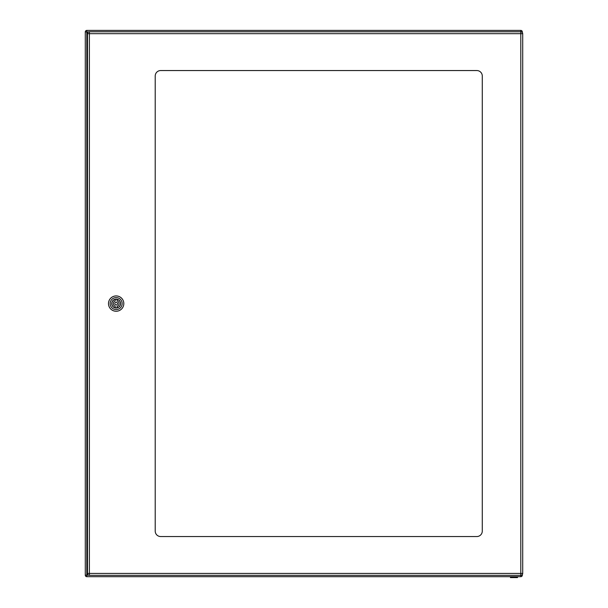 <?xml version="1.0" encoding="UTF-8"?>
<svg xmlns="http://www.w3.org/2000/svg" width="608" height="608" viewBox="0 0 608 608"><rect width="100%" height="100%" fill="white"/><g stroke="black" fill="none" stroke-linecap="round" stroke-linejoin="round"><path stroke-width="0.91" d="M89.384 575.335A1.915 1.915 0 0 1 87.476 573.42L87.476 33.676A1.915 1.915 0 0 1 89.384 31.768L520.798 31.768A1.915 1.915 0 0 1 522.713 33.676L522.713 573.42A1.915 1.915 0 0 1 520.798 575.335L89.384 575.335L89.384 573.42L520.798 573.42L520.798 33.676L87.476 33.676M160.679 536.545A5.464 5.464 0 0 1 155.215 531.08L155.215 76.015A5.464 5.464 0 0 1 160.679 70.551L476.824 70.551A5.464 5.464 0 0 1 482.281 76.015L482.281 531.08A5.464 5.464 0 0 1 476.824 536.545L160.679 536.545M117.108 302.617A1.368 1.368 0 0 1 116.523 304.912A1.368 1.368 0 0 1 114.836 303.255A1.368 1.368 0 0 1 117.108 302.617M117.108 306.295L117.108 307.8A4.309 4.309 0 0 0 117.108 299.387L117.108 300.892A2.865 2.865 0 0 1 117.108 306.295A2.865 2.865 0 0 0 117.108 300.892M115.201 300.892L115.201 299.387A4.309 4.309 0 0 0 115.201 307.8L115.201 306.295A2.865 2.865 0 0 1 115.201 300.892M117.108 307.8A4.309 4.309 0 0 1 115.201 307.8M115.201 299.387A4.309 4.309 0 0 1 117.108 299.387M120.597 303.597A4.438 4.438 0 0 1 113.939 307.435A4.438 4.438 0 0 1 113.939 299.752A4.438 4.438 0 0 1 120.597 303.597M122.162 303.597A6.012 6.012 0 0 1 113.149 308.796A6.012 6.012 0 0 1 113.149 298.391A6.012 6.012 0 0 1 122.162 303.597M123.804 303.597A7.646 7.646 0 0 0 112.328 296.97A7.646 7.646 0 0 0 112.328 310.217A7.646 7.646 0 0 0 123.804 303.597A7.668 7.668 0 0 1 112.32 310.232A7.668 7.668 0 0 1 112.32 296.955A7.668 7.668 0 0 1 123.819 303.597M510.446 576.696L510.446 577.6L517.492 577.6L517.492 576.696M86.822 30.4A1.528 1.528 0 0 0 85.287 31.928A1.528 1.528 0 0 1 86.822 30.4L520.798 30.4L86.822 30.4L86.822 31.928L85.287 31.928L85.287 575.168L85.287 31.928M86.822 576.696A1.528 1.528 0 0 1 85.287 575.168L86.822 575.168L86.822 576.696A1.528 1.528 0 0 1 85.287 575.168A1.528 1.528 0 0 0 86.822 576.696L520.798 576.696A1.528 1.528 0 0 0 522.325 575.168A1.528 1.528 0 0 1 520.798 576.696L520.798 573.42L522.713 573.42M522.713 33.676L520.798 33.676L520.798 30.4A1.528 1.528 0 0 1 522.325 31.928L522.325 32.528M522.325 574.568L522.325 575.168L521.573 575.168M87.476 573.42L89.384 573.42L89.384 31.768M520.798 575.335L520.798 575.882M88.608 31.928L86.822 31.928L86.822 575.168L88.608 575.168M522.325 31.928L521.573 31.928"/></g></svg>
